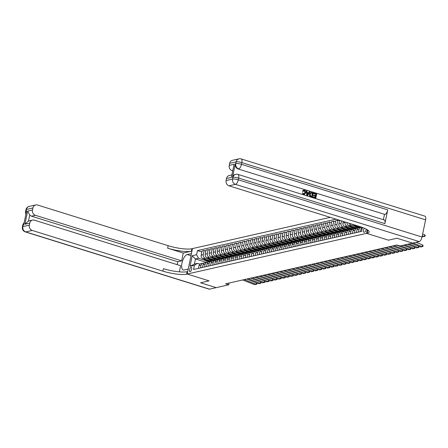 <?xml version="1.0" encoding="UTF-8"?>
<svg xmlns="http://www.w3.org/2000/svg" width="448" height="448" viewBox="0 0 448 448"><rect width="100%" height="100%" fill="white"/><g stroke="black" fill="none" stroke-linecap="round" stroke-linejoin="round"><path stroke-width="0.67" d="M190.142 271.729A2.296 0.946 -72.7 0 0 191.576 269.556A2.296 0.946 -72.7 0 0 191.285 267.338A2.296 0.946 -72.7 0 0 191.055 267.333A2.296 0.946 -72.7 0 0 189.622 269.506A2.296 0.946 -72.7 0 0 189.918 271.729A2.296 0.946 -72.7 0 0 190.142 271.729M330.221 217.358L191.878 248.735A17.959 3.797 11.7 0 1 168.151 245.7L37.514 205.005A4.312 3.819 77.2 0 0 35.706 204.932A4.312 3.819 77.2 0 0 32.911 207.962L26.432 209.434L26.074 211.154L26.561 211.042L23.71 224.795L23.229 224.902L22.87 226.621L29.35 225.154L29.77 223.126L24.909 224.224L27.63 211.098L29.736 215.029L28.498 221.015A4.312 3.819 -102.8 0 1 28.678 220.97L32.57 220.091A4.312 3.819 77.2 0 0 29.77 223.126M425.6 219.845L241.836 162.602A4.312 1.775 -72.7 0 0 241.17 158.928L424.939 216.171A4.312 1.775 107.3 0 1 425.6 219.845L422.038 237.037A4.312 1.775 107.3 0 1 419.244 241.601L412.597 243.107L396.973 238.241L388.45 240.173L396.956 238.241L412.58 243.113L400.025 245.958L396.9 244.983L225.624 283.83L228.749 284.805L229.113 283.035M364.414 228.267A2.229 0.918 -72.7 0 0 363.39 230.541A2.229 0.918 -72.7 0 0 363.77 232.232A2.229 0.918 -72.7 0 0 363.994 232.238L364.706 232.075A2.229 0.918 -72.7 0 0 366.234 229.135M29.35 225.154A4.312 3.819 77.2 0 0 32.25 230.446L25.766 231.913L209.53 289.162L216.177 287.655L200.564 282.783L209.07 280.851L187.197 274.036L192.461 248.601L191.43 253.585L187.219 254.542A8.081 3.326 -72.7 0 0 182.185 262.192A8.081 3.326 -72.7 0 0 183.215 269.993A8.081 3.326 -72.7 0 0 184.016 270.01L188.227 269.052L187.197 274.036L367.153 233.223A17.959 3.797 -168.3 0 0 369.113 231.997A17.959 3.797 -168.3 0 0 359.632 226.52L228.995 185.825A4.312 3.819 -102.8 0 1 226.1 180.533L232.579 179.06L232.938 177.341L232.45 177.453A4.312 3.819 -102.8 0 1 235.245 174.418L235.732 174.311A4.312 3.819 77.2 0 0 232.938 177.341A4.312 0.913 -168.3 0 1 238.633 178.069L238.274 179.788L422.038 237.037M367.315 229.762L366.57 233.358L388.45 240.173L366.57 233.358L367.315 229.762M206.478 262.399L195.451 258.966L194.393 264.051L197.473 263.357L194.404 265.328L193.542 269.489L361.575 231.381L362.387 227.455M194.404 265.328L190.03 266.319L192.22 255.73L196.599 254.738L197.456 250.578L201.824 251.938M336 219.162L197.456 250.578M186.614 274.17A17.959 3.797 11.7 0 1 162.882 271.141L163.397 268.666A17.959 3.797 11.7 0 0 187.124 271.695L186.614 274.17L187.197 274.036L209.07 280.851L200.547 282.789L216.177 287.655L228.749 284.805M197.473 263.357L199.926 264.118M361.542 227.321L352.985 224.655A2.873 2.548 -102.8 0 1 352.106 224.174M359.442 227.713L358.338 227.366M355.001 226.33L351.036 225.092A2.873 2.548 -102.8 0 1 349.233 223.283M357.493 228.239L348.93 225.574A2.873 2.548 -102.8 0 1 346.937 222.566M355.393 228.631L354.29 228.284M350.952 227.248L346.987 226.01A2.873 2.548 -102.8 0 1 345.055 222.482L345.156 222.012M353.444 229.158L344.882 226.492A2.873 2.548 -102.8 0 1 342.95 222.958L343.269 221.424M351.338 229.55L350.235 229.202M346.898 228.166L342.938 226.929A2.873 2.548 -102.8 0 1 341.006 223.401L341.527 220.881M349.39 230.076L340.827 227.41A2.873 2.548 -102.8 0 1 338.901 223.882L339.64 220.293M347.29 230.468L346.186 230.126M342.849 229.085L338.884 227.847A2.873 2.548 -102.8 0 1 336.958 224.319L337.814 220.164L339.556 220.702M345.341 230.994L336.778 228.329A2.873 2.548 -102.8 0 1 334.846 224.801L335.709 220.64L337.814 220.164M343.235 231.386L342.138 231.045M338.8 230.003L334.835 228.766A2.873 2.548 -102.8 0 1 332.903 225.238L333.766 221.082L335.507 221.62M341.286 231.913L332.73 229.247A2.873 2.548 -102.8 0 1 330.798 225.719L331.66 221.558L333.766 221.082M339.186 232.305L338.083 231.963M334.746 230.922L330.781 229.69A2.873 2.548 -102.8 0 1 328.854 226.156L329.717 222.001L331.453 222.538M337.238 232.831L328.675 230.166A2.873 2.548 -102.8 0 1 326.749 226.638L327.606 222.477L329.717 222.001M335.138 233.223L334.034 232.882M330.697 231.84L326.732 230.608A2.873 2.548 -102.8 0 1 324.8 227.074L325.662 222.919L327.404 223.462M333.189 233.75L324.626 231.084A2.873 2.548 -102.8 0 1 322.694 227.556L323.557 223.395L325.662 222.919M331.083 234.142L329.98 233.8M326.648 232.758L322.683 231.526A2.873 2.548 -102.8 0 1 320.751 227.993L321.614 223.838L323.355 224.381M329.134 234.668L320.578 232.002A2.873 2.548 -102.8 0 1 318.646 228.474L319.508 224.314L321.614 223.838M327.034 235.06L325.931 234.718M322.594 233.677L318.629 232.445A2.873 2.548 -102.8 0 1 316.702 228.917L317.559 224.756L319.301 225.299M325.086 235.586L316.523 232.921A2.873 2.548 -102.8 0 1 314.591 229.393L315.454 225.232L317.559 224.756M322.98 235.978L321.882 235.637M318.545 234.595L314.58 233.363A2.873 2.548 -102.8 0 1 312.648 229.835L313.51 225.674L315.252 226.218M321.037 236.505L312.474 233.839A2.873 2.548 -102.8 0 1 310.542 230.311L311.405 226.15L313.51 225.674M318.931 236.897L317.828 236.555M314.49 235.514L310.531 234.282A2.873 2.548 -102.8 0 1 308.599 230.754L309.462 226.593L311.198 227.136M316.982 237.423L308.42 234.758A2.873 2.548 -102.8 0 1 306.494 231.23L307.35 227.069L309.462 226.593M314.882 237.815L313.779 237.474M310.442 236.432L306.477 235.2A2.873 2.548 -102.8 0 1 304.545 231.672L305.407 227.511L307.149 228.054M312.934 238.342L304.371 235.676A2.873 2.548 -102.8 0 1 302.439 232.148L303.302 227.987L305.407 227.511M310.828 238.734L309.725 238.392M306.393 237.35L302.428 236.118A2.873 2.548 -102.8 0 1 300.496 232.59L301.358 228.43L303.1 228.973M308.879 239.26L300.322 236.594A2.873 2.548 -102.8 0 1 298.39 233.066L299.253 228.906L301.358 228.43M306.779 239.652L305.676 239.31M302.338 238.269L298.374 237.037A2.873 2.548 -102.8 0 1 296.447 233.509L297.304 229.348L299.046 229.891M304.83 240.184L296.268 237.513A2.873 2.548 -102.8 0 1 294.336 233.985L295.198 229.824L297.304 229.348M302.73 240.57L301.627 240.229M298.29 239.193L294.325 237.955A2.873 2.548 -102.8 0 1 292.393 234.427L293.255 230.266L294.997 230.81M300.782 241.102L292.219 238.431A2.873 2.548 -102.8 0 1 290.287 234.903L291.15 230.742L293.255 230.266M298.676 241.494L297.573 241.147M294.235 240.111L290.276 238.874A2.873 2.548 -102.8 0 1 288.344 235.346L289.206 231.185L290.948 231.728M296.727 242.021L288.165 239.35A2.873 2.548 -102.8 0 1 286.238 235.822L287.101 231.661L289.206 231.185M294.627 242.413L293.524 242.066M290.186 241.03L286.222 239.792A2.873 2.548 -102.8 0 1 284.29 236.264L285.152 232.103L286.894 232.646M292.678 242.939L284.116 240.268A2.873 2.548 -102.8 0 1 282.184 236.74L283.046 232.585L285.152 232.103M290.573 243.331L289.475 242.984M286.138 241.948L282.173 240.71A2.873 2.548 -102.8 0 1 280.241 237.182L281.103 233.022L282.845 233.565M288.624 243.858L280.067 241.192A2.873 2.548 -102.8 0 1 278.135 237.658L278.998 233.503L281.103 233.022M286.524 244.25L285.421 243.902M282.083 242.866L278.118 241.629A2.873 2.548 -102.8 0 1 276.192 238.101L277.054 233.94L278.79 234.483M284.575 244.776L276.013 242.11A2.873 2.548 -102.8 0 1 274.086 238.577L274.943 234.422L277.054 233.94M282.475 245.168L281.372 244.821M278.034 243.785L274.07 242.547A2.873 2.548 -102.8 0 1 272.138 239.019L273 234.858L274.742 235.402M280.526 245.694L271.964 243.029A2.873 2.548 -102.8 0 1 270.032 239.495L270.894 235.34L273 234.858M278.421 246.086L277.318 245.745M273.986 244.703L270.021 243.466A2.873 2.548 -102.8 0 1 268.089 239.938L268.951 235.777L270.693 236.32M276.472 246.613L267.915 243.947A2.873 2.548 -102.8 0 1 265.983 240.419L266.846 236.258L268.951 235.777M274.372 247.005L273.269 246.663M269.931 245.622L265.966 244.384A2.873 2.548 -102.8 0 1 264.04 240.856L264.897 236.701L266.638 237.238M272.423 247.531L263.861 244.866A2.873 2.548 -102.8 0 1 261.929 241.338L262.791 237.177L264.897 236.701M270.318 247.923L269.22 247.582M265.882 246.54L261.918 245.302A2.873 2.548 -102.8 0 1 259.986 241.774L260.848 237.619L262.59 238.157M268.374 248.45L259.812 245.784A2.873 2.548 -102.8 0 1 257.88 242.256L258.742 238.095L260.848 237.619M266.269 248.842L265.166 248.5M261.828 247.458L257.869 246.226A2.873 2.548 -102.8 0 1 255.937 242.693L256.799 238.538L258.535 239.075M264.32 249.368L255.758 246.702A2.873 2.548 -102.8 0 1 253.831 243.174L254.688 239.014L256.799 238.538M262.22 249.76L261.117 249.418M257.779 248.377L253.814 247.145A2.873 2.548 -102.8 0 1 251.882 243.611L252.745 239.456L254.486 239.999M260.271 250.286L251.709 247.621A2.873 2.548 -102.8 0 1 249.777 244.093L250.639 239.932L252.745 239.456M258.166 250.678L257.062 250.337M253.73 249.295L249.766 248.063A2.873 2.548 -102.8 0 1 247.834 244.535L248.696 240.374L250.438 240.918M256.217 251.205L247.66 248.539A2.873 2.548 -102.8 0 1 245.728 245.011L246.59 240.85L248.696 240.374M254.117 251.597L253.014 251.255M249.676 250.214L245.711 248.982A2.873 2.548 -102.8 0 1 243.785 245.454L244.642 241.293L246.383 241.836M252.168 252.123L243.606 249.458A2.873 2.548 -102.8 0 1 241.674 245.93L242.536 241.769L244.642 241.293M250.068 252.515L248.965 252.174M245.627 251.132L241.662 249.9A2.873 2.548 -102.8 0 1 239.73 246.372L240.593 242.211L242.334 242.754M248.119 253.042L239.557 250.376A2.873 2.548 -102.8 0 1 237.625 246.848L238.487 242.687L240.593 242.211M246.014 253.434L244.91 253.092M241.573 252.05L237.614 250.818A2.873 2.548 -102.8 0 1 235.682 247.29L236.544 243.13L238.286 243.673M244.065 253.96L235.502 251.294A2.873 2.548 -102.8 0 1 233.576 247.766L234.433 243.606L236.544 243.13M241.965 254.352L240.862 254.01M237.524 252.969L233.559 251.737A2.873 2.548 -102.8 0 1 231.627 248.209L232.49 244.048L234.231 244.591M240.016 254.878L231.454 252.213A2.873 2.548 -102.8 0 1 229.522 248.685L230.384 244.524L232.49 244.048M237.91 255.27L236.813 254.929M233.475 253.887L229.51 252.655A2.873 2.548 -102.8 0 1 227.578 249.127L228.441 244.966L230.182 245.51M235.962 255.797L227.405 253.131A2.873 2.548 -102.8 0 1 225.473 249.603L226.335 245.442L228.441 244.966M233.862 256.189L232.758 255.847M229.421 254.806L225.456 253.574A2.873 2.548 -102.8 0 1 223.53 250.046L224.386 245.885L226.128 246.428M231.913 256.721L223.35 254.05A2.873 2.548 -102.8 0 1 221.424 250.522L222.281 246.361L224.386 245.885M229.813 257.107L228.71 256.766M225.372 255.73L221.407 254.492A2.873 2.548 -102.8 0 1 219.475 250.964L220.338 246.803L222.079 247.346M227.864 257.639L219.302 254.968A2.873 2.548 -102.8 0 1 217.37 251.44L218.232 247.279L220.338 246.803M225.758 258.031L224.655 257.684M221.318 256.648L217.358 255.41A2.873 2.548 -102.8 0 1 215.426 251.882L216.289 247.722L218.03 248.265M223.81 258.558L215.253 255.886A2.873 2.548 -102.8 0 1 213.321 252.358L214.183 248.203L216.289 247.722M221.71 258.95L220.606 258.602M217.269 257.566L213.304 256.329A2.873 2.548 -102.8 0 1 211.378 252.801L212.234 248.64L213.976 249.183M219.761 259.476L211.198 256.805A2.873 2.548 -102.8 0 1 209.266 253.277L210.129 249.122L212.234 248.64M217.655 259.868L216.558 259.521M213.22 258.485L209.255 257.247A2.873 2.548 -102.8 0 1 207.323 253.719L208.186 249.558L209.927 250.102M215.706 260.394L207.15 257.729A2.873 2.548 -102.8 0 1 205.218 254.195L206.08 250.04L208.186 249.558M213.606 260.786L212.503 260.439M209.166 259.403L205.206 258.166A2.873 2.548 -102.8 0 1 203.274 254.638L204.137 250.477L205.873 251.02M211.658 261.313L203.095 258.647A2.873 2.548 -102.8 0 1 201.169 255.114L202.026 250.958L204.137 250.477M209.558 261.705L208.454 261.358M205.117 260.322L198.526 258.266L195.451 258.966L192.22 255.73M360.461 231.633L361.015 228.956A2.873 2.548 -102.8 0 1 362.023 227.321M358.512 232.075L359.066 229.398A2.873 2.548 -102.8 0 1 360.931 227.371A2.873 2.548 -102.8 0 1 361.956 227.377M356.406 232.551L356.961 229.874A2.873 2.548 -102.8 0 1 358.826 227.853L360.931 227.371M354.463 232.994L355.018 230.317A2.873 2.548 -102.8 0 1 356.882 228.29A2.873 2.548 -102.8 0 1 357.907 228.295M352.358 233.47L352.912 230.793A2.873 2.548 -102.8 0 1 354.777 228.771L356.882 228.29M350.414 233.912L350.969 231.235A2.873 2.548 -102.8 0 1 352.834 229.208A2.873 2.548 -102.8 0 1 353.853 229.214M348.303 234.388L348.858 231.711A2.873 2.548 -102.8 0 1 350.722 229.69L352.834 229.208M346.36 234.83L346.914 232.154A2.873 2.548 -102.8 0 1 348.779 230.126A2.873 2.548 -102.8 0 1 349.804 230.132M344.254 235.306L344.809 232.63A2.873 2.548 -102.8 0 1 346.674 230.608L348.779 230.126M342.311 235.749L342.866 233.072A2.873 2.548 -102.8 0 1 344.73 231.05A2.873 2.548 -102.8 0 1 345.75 231.05M340.206 236.225L340.76 233.548A2.873 2.548 -102.8 0 1 342.625 231.526L344.73 231.05M338.257 236.667L338.811 233.99A2.873 2.548 -102.8 0 1 340.676 231.969A2.873 2.548 -102.8 0 1 341.701 231.969M336.151 237.143L336.706 234.466A2.873 2.548 -102.8 0 1 338.57 232.445L340.676 231.969M334.208 237.586L334.762 234.909A2.873 2.548 -102.8 0 1 336.627 232.887A2.873 2.548 -102.8 0 1 337.652 232.887M332.102 238.062L332.657 235.385A2.873 2.548 -102.8 0 1 334.522 233.363L336.627 232.887M330.159 238.504L330.714 235.827A2.873 2.548 -102.8 0 1 332.578 233.806A2.873 2.548 -102.8 0 1 333.598 233.806M328.048 238.98L328.602 236.303A2.873 2.548 -102.8 0 1 330.467 234.282L332.578 233.806M326.105 239.422L326.659 236.746A2.873 2.548 -102.8 0 1 328.524 234.724A2.873 2.548 -102.8 0 1 329.549 234.724M323.999 239.898L324.554 237.222A2.873 2.548 -102.8 0 1 326.418 235.2L328.524 234.724M322.056 240.341L322.61 237.664A2.873 2.548 -102.8 0 1 324.475 235.642A2.873 2.548 -102.8 0 1 325.494 235.642M319.95 240.817L320.505 238.14A2.873 2.548 -102.8 0 1 322.37 236.118L324.475 235.642M318.002 241.259L318.556 238.582A2.873 2.548 -102.8 0 1 320.421 236.561A2.873 2.548 -102.8 0 1 321.446 236.561M315.896 241.735L316.45 239.058A2.873 2.548 -102.8 0 1 318.315 237.037L320.421 236.561M313.953 242.178L314.507 239.501A2.873 2.548 -102.8 0 1 316.372 237.479A2.873 2.548 -102.8 0 1 317.397 237.479M311.847 242.654L312.402 239.982A2.873 2.548 -102.8 0 1 314.266 237.955L316.372 237.479M309.904 243.096L310.458 240.419A2.873 2.548 -102.8 0 1 312.323 238.398A2.873 2.548 -102.8 0 1 313.342 238.403M307.798 243.578L308.347 240.901A2.873 2.548 -102.8 0 1 310.212 238.874L312.323 238.398M305.85 244.014L306.404 241.338A2.873 2.548 -102.8 0 1 308.269 239.316A2.873 2.548 -102.8 0 1 309.294 239.322M303.744 244.496L304.298 241.819A2.873 2.548 -102.8 0 1 306.163 239.792L308.269 239.316M301.801 244.933L302.355 242.256A2.873 2.548 -102.8 0 1 304.22 240.234A2.873 2.548 -102.8 0 1 305.245 240.24M299.695 245.414L300.25 242.738A2.873 2.548 -102.8 0 1 302.114 240.71L304.22 240.234M297.752 245.851L298.301 243.174A2.873 2.548 -102.8 0 1 300.166 241.153A2.873 2.548 -102.8 0 1 301.19 241.158M295.641 246.333L296.195 243.656A2.873 2.548 -102.8 0 1 298.06 241.629L300.166 241.153M293.698 246.77L294.252 244.093A2.873 2.548 -102.8 0 1 296.117 242.071A2.873 2.548 -102.8 0 1 297.142 242.077M291.592 247.251L292.146 244.574A2.873 2.548 -102.8 0 1 294.011 242.553L296.117 242.071M289.649 247.694L290.203 245.017A2.873 2.548 -102.8 0 1 292.068 242.99A2.873 2.548 -102.8 0 1 293.087 242.995M287.543 248.17L288.098 245.493A2.873 2.548 -102.8 0 1 289.962 243.471L292.068 242.99M285.594 248.612L286.149 245.935A2.873 2.548 -102.8 0 1 288.014 243.908A2.873 2.548 -102.8 0 1 289.038 243.914M283.489 249.088L284.043 246.411A2.873 2.548 -102.8 0 1 285.908 244.39L288.014 243.908M281.546 249.53L282.1 246.854A2.873 2.548 -102.8 0 1 283.965 244.826A2.873 2.548 -102.8 0 1 284.99 244.832M279.44 250.006L279.994 247.33A2.873 2.548 -102.8 0 1 281.859 245.308L283.965 244.826M277.497 250.449L278.051 247.772A2.873 2.548 -102.8 0 1 279.916 245.745A2.873 2.548 -102.8 0 1 280.935 245.75M275.386 250.925L275.94 248.248A2.873 2.548 -102.8 0 1 277.805 246.226L279.916 245.745M273.442 251.367L273.997 248.69A2.873 2.548 -102.8 0 1 275.862 246.663A2.873 2.548 -102.8 0 1 276.886 246.669M271.337 251.843L271.891 249.166A2.873 2.548 -102.8 0 1 273.756 247.145L275.862 246.663M269.394 252.286L269.948 249.609A2.873 2.548 -102.8 0 1 271.813 247.587A2.873 2.548 -102.8 0 1 272.832 247.587M267.288 252.762L267.842 250.085A2.873 2.548 -102.8 0 1 269.707 248.063L271.813 247.587M265.339 253.204L265.894 250.527A2.873 2.548 -102.8 0 1 267.758 248.506A2.873 2.548 -102.8 0 1 268.783 248.506M263.234 253.68L263.788 251.003A2.873 2.548 -102.8 0 1 265.653 248.982L267.758 248.506M261.29 254.122L261.845 251.446A2.873 2.548 -102.8 0 1 263.71 249.424A2.873 2.548 -102.8 0 1 264.734 249.424M259.185 254.598L259.739 251.922A2.873 2.548 -102.8 0 1 261.604 249.9L263.71 249.424M257.242 255.041L257.796 252.364A2.873 2.548 -102.8 0 1 259.661 250.342A2.873 2.548 -102.8 0 1 260.68 250.342M255.13 255.517L255.685 252.84A2.873 2.548 -102.8 0 1 257.55 250.818L259.661 250.342M253.187 255.959L253.742 253.282A2.873 2.548 -102.8 0 1 255.606 251.261A2.873 2.548 -102.8 0 1 256.631 251.261M251.082 256.435L251.636 253.758A2.873 2.548 -102.8 0 1 253.501 251.737L255.606 251.261M249.138 256.878L249.693 254.201A2.873 2.548 -102.8 0 1 251.558 252.179A2.873 2.548 -102.8 0 1 252.577 252.179M247.033 257.354L247.587 254.677A2.873 2.548 -102.8 0 1 249.452 252.655L251.558 252.179M245.084 257.796L245.638 255.119A2.873 2.548 -102.8 0 1 247.503 253.098A2.873 2.548 -102.8 0 1 248.528 253.098M242.978 258.272L243.533 255.595A2.873 2.548 -102.8 0 1 245.398 253.574L247.503 253.098M241.035 258.714L241.59 256.038A2.873 2.548 -102.8 0 1 243.454 254.016A2.873 2.548 -102.8 0 1 244.479 254.016M238.93 259.196L239.484 256.519A2.873 2.548 -102.8 0 1 241.349 254.492L243.454 254.016M236.986 259.633L237.541 256.956A2.873 2.548 -102.8 0 1 239.406 254.934A2.873 2.548 -102.8 0 1 240.425 254.94M234.881 260.114L235.435 257.438A2.873 2.548 -102.8 0 1 237.3 255.41L239.406 254.934M232.932 260.551L233.486 257.874A2.873 2.548 -102.8 0 1 235.351 255.853A2.873 2.548 -102.8 0 1 236.376 255.858M230.826 261.033L231.381 258.356A2.873 2.548 -102.8 0 1 233.246 256.329L235.351 255.853M228.883 261.47L229.438 258.793A2.873 2.548 -102.8 0 1 231.302 256.771A2.873 2.548 -102.8 0 1 232.327 256.777M226.778 261.951L227.332 259.274A2.873 2.548 -102.8 0 1 229.197 257.247L231.302 256.771M224.834 262.388L225.389 259.711A2.873 2.548 -102.8 0 1 227.254 257.69A2.873 2.548 -102.8 0 1 228.273 257.695M222.723 262.87L223.278 260.193A2.873 2.548 -102.8 0 1 225.142 258.166L227.254 257.69M220.78 263.306L221.334 260.63A2.873 2.548 -102.8 0 1 223.199 258.608A2.873 2.548 -102.8 0 1 224.224 258.614M218.674 263.788L219.229 261.111A2.873 2.548 -102.8 0 1 221.094 259.09L223.199 258.608M216.731 264.23L217.286 261.554A2.873 2.548 -102.8 0 1 219.15 259.526A2.873 2.548 -102.8 0 1 220.17 259.532M214.626 264.706L215.18 262.03A2.873 2.548 -102.8 0 1 217.045 260.008L219.15 259.526M212.677 265.149L213.231 262.472A2.873 2.548 -102.8 0 1 215.096 260.445A2.873 2.548 -102.8 0 1 216.121 260.45M210.571 265.625L211.126 262.948A2.873 2.548 -102.8 0 1 212.99 260.926L215.096 260.445M208.628 266.067L209.182 263.39A2.873 2.548 -102.8 0 1 211.047 261.363A2.873 2.548 -102.8 0 1 212.072 261.369M206.522 266.543L207.077 263.866A2.873 2.548 -102.8 0 1 208.942 261.845L211.047 261.363M204.579 266.986L205.134 264.309A2.873 2.548 -102.8 0 1 206.998 262.282A2.873 2.548 -102.8 0 1 208.018 262.287M202.468 267.462L203.022 264.785A2.873 2.548 -102.8 0 1 204.887 262.763L206.998 262.282M200.525 267.904L201.079 265.227A2.873 2.548 -102.8 0 1 202.944 263.2A2.873 2.548 -102.8 0 1 203.969 263.206M196.599 254.738L198.526 258.266M198.419 268.38L198.974 265.703A2.873 2.548 -102.8 0 1 200.838 263.682L202.944 263.2M190.03 266.319L194.393 264.051M413.084 242.995L422.223 246.63L422.688 244.95L416.074 242.318M411.466 243.365L420.599 246.999L422.918 246.495L420.599 246.999M422.688 244.95L423.102 245.823L422.918 246.495M422.257 235.978L424.446 236.477L422.111 236.684M424.446 236.477L424.687 234.724L425.197 235.497L425.096 236.197L424.446 236.477M422.615 234.254L424.687 234.724M409.035 243.914L418.169 247.548L418.55 246.182M407.417 244.283L416.55 247.918L418.863 247.414L416.55 247.918M418.841 246.299L418.863 247.414M404.986 244.832L414.12 248.466L414.501 247.1M403.362 245.202L412.502 248.836L414.814 248.332L412.502 248.836M414.792 247.218L414.814 248.332M400.932 245.75L410.071 249.385L410.452 248.018M396.62 245.05L408.447 249.754L410.766 249.256L408.447 249.754M410.738 248.136L410.766 249.256M394.19 245.599L406.017 250.303L406.398 248.937M392.566 245.969L404.398 250.673L406.711 250.174L404.398 250.673M406.689 249.054L406.711 250.174M353.623 224.851L354.155 225.501A5.494 4.872 77.2 0 0 358.904 227.276L359.52 227.136A5.494 4.872 77.2 0 0 359.716 227.091M356.3 225.686A5.494 4.872 77.2 0 0 360.349 226.946L359.912 227.052A5.494 4.872 -102.8 0 1 355.23 225.355M354.609 225.159L354.771 225.361A5.494 4.872 77.2 0 0 359.52 227.136M304.147 193.995L304.954 192.758L304.142 190.725L303.761 190.674M303.134 191.369L302.635 191.066L303.677 190.126L304.45 190.17C305.581 190.641 306.012 191.537 305.743 192.858L304.466 194.449L303.582 194.404L302.389 192.758L304.282 193.978L305.217 192.696L304.399 190.663L302.876 191.43L302.372 191.128L303.548 190.159M304.332 194.477L303.324 194.466L302.389 192.758M308.521 192.847L309.137 191.828L309.96 191.946L307.614 195.608L307.02 195.418L306.387 190.831L306.947 191.005L307.11 192.41L308.711 192.909L309.4 191.772M307.614 195.608L306.762 195.479L306.387 190.831M313.561 193.715L313.919 193.178L316.658 194.034L315.806 198.156L312.9 197.394L313.258 196.857L315.375 197.518L315.638 196.246L313.404 195.692L313.762 195.154L315.734 195.77L316.03 194.342L313.561 193.715L313.919 193.178M315.14 197.445L315.375 196.308M315.504 195.698L315.773 194.404M384.894 223.63L238.633 178.069A4.312 1.775 -72.7 0 0 237.966 174.395L384.233 219.957A4.312 1.775 107.3 0 1 384.894 223.63L387.738 209.882A4.312 1.775 107.3 0 1 384.944 214.446L238.196 168.997A4.312 3.819 -102.8 0 1 235.295 163.705L232.45 177.453M384.457 214.558L383.393 219.699M312.34 197.081L309.926 195.95L309.686 194.079L310.895 192.444L313.197 192.954L312.34 197.081L309.669 196.006L309.428 194.141L310.766 192.483M231.381 177.402L234.097 164.27L231.381 177.402L226.52 178.506L226.1 180.533M226.52 178.506A4.312 3.819 -102.8 0 1 229.314 175.47L231.689 174.933M232.546 170.794L232.137 170.666A4.312 3.819 -102.8 0 1 229.236 165.374L234.097 164.27M235.295 163.705L235.782 163.593L236.141 161.874L229.656 163.346L229.236 165.374M229.656 163.346A4.312 3.819 -102.8 0 1 232.456 160.311L238.935 158.838A4.312 3.819 77.2 0 0 236.141 161.874A4.312 0.913 -168.3 0 1 241.836 162.602L241.478 164.321L387.738 209.882M367.153 233.223L367.668 230.748A17.959 3.797 -168.3 0 0 368.368 230.552M316.03 194.342L313.818 193.654M315.638 196.246L313.404 195.692M313.667 195.63L313.762 195.154M315.806 198.156L312.9 197.394M313.158 197.333L313.258 196.857M312.57 193.267L310.85 193.038L310.218 194.253L310.548 195.922L311.914 196.437L312.57 193.267L310.593 193.099M311.679 196.364L312.312 193.323M307.832 194.354L308.454 193.334L307.171 192.937L307.418 195.037L308.19 193.39L307.188 193.077M307.16 195.098L307.569 194.415M183.266 253.047L191.369 251.21A17.959 3.797 11.7 0 1 167.642 248.175L183.266 253.047L181.647 260.848L177.761 261.733L177.156 264.645M179.374 271.846L180.639 265.731L34.378 220.17A4.312 3.819 77.2 0 0 32.57 220.091M27.63 211.098L32.491 209.994L32.911 207.962M32.491 209.994A4.312 3.819 77.2 0 0 35.386 215.286L31.5 216.166A4.312 3.819 -102.8 0 1 29.736 215.029M181.647 260.848L35.386 215.286M209.53 289.162A4.312 1.775 107.3 0 1 209.104 289.15L25.34 231.907A4.312 1.775 -72.7 0 0 25.766 231.913A4.312 3.819 -102.8 0 1 22.87 226.621A4.312 0.913 11.7 0 0 22.4 226.918A4.312 4.312 0 0 0 25.34 231.907M162.882 271.141L32.25 230.446M177.761 261.733L31.5 216.166M28.498 221.015L24.909 224.224M390.135 246.518L401.968 251.222L402.349 249.855M388.517 246.887L400.344 251.591L402.662 251.093L400.344 251.591M402.634 249.973L402.662 251.093M386.086 247.436L397.914 252.14L398.294 250.774M384.468 247.806L396.295 252.51L398.608 252.011L396.295 252.51M398.586 250.891L398.608 252.011M382.038 248.354L393.865 253.058L394.246 251.692M380.414 248.724L392.246 253.428L394.559 252.93L392.246 253.428M394.537 251.81L394.559 252.93M377.983 249.273L389.816 253.977L390.197 252.61M376.365 249.642L388.192 254.346L390.51 253.848L388.192 254.346M390.482 252.728L390.51 253.848M373.934 250.191L385.762 254.895L386.142 253.529M372.31 250.561L384.143 255.265L386.456 254.766L384.143 255.265M386.434 253.646L386.456 254.766M349.574 225.77L350.106 226.419A5.494 4.872 77.2 0 0 354.855 228.194L355.471 228.06A5.494 4.872 77.2 0 0 355.667 228.01M352.251 226.604A5.494 4.872 77.2 0 0 356.3 227.864L355.863 227.97A5.494 4.872 -102.8 0 1 351.182 226.274M350.554 226.078L350.722 226.279A5.494 4.872 77.2 0 0 355.471 228.06M345.526 226.688L346.058 227.338A5.494 4.872 77.2 0 0 350.806 229.113L351.422 228.978A5.494 4.872 77.2 0 0 351.613 228.928M348.197 227.522A5.494 4.872 77.2 0 0 352.246 228.782M346.506 226.996L346.674 227.198A5.494 4.872 77.2 0 0 351.422 228.978M352.257 228.788L351.809 228.889A5.494 4.872 -102.8 0 1 347.127 227.192M341.471 227.606L342.003 228.256A5.494 4.872 77.2 0 0 346.752 230.037L347.368 229.897A5.494 4.872 77.2 0 0 347.564 229.846M344.148 228.441A5.494 4.872 77.2 0 0 348.197 229.701L347.76 229.807A5.494 4.872 -102.8 0 1 343.078 228.11M342.457 227.914L342.619 228.116A5.494 4.872 77.2 0 0 347.368 229.897M337.422 228.525L337.954 229.174A5.494 4.872 77.2 0 0 342.703 230.955L343.319 230.815A5.494 4.872 77.2 0 0 343.51 230.765M340.099 229.359A5.494 4.872 77.2 0 0 344.142 230.625L343.706 230.726A5.494 4.872 -102.8 0 1 339.024 229.029M338.402 228.833L338.57 229.034A5.494 4.872 77.2 0 0 343.319 230.815M333.368 229.449L333.906 230.093A5.494 4.872 77.2 0 0 338.654 231.874L339.27 231.734A5.494 4.872 77.2 0 0 339.461 231.683M336.045 230.278A5.494 4.872 77.2 0 0 340.094 231.543L339.657 231.644A5.494 4.872 -102.8 0 1 334.975 229.947M334.354 229.751L334.516 229.953A5.494 4.872 77.2 0 0 339.27 231.734M369.88 251.115L381.713 255.814L382.094 254.447M368.262 251.479L380.094 256.183L382.407 255.685L380.094 256.183M382.385 254.565L382.407 255.685M329.319 230.367L329.851 231.011A5.494 4.872 77.2 0 0 334.6 232.792L335.216 232.652A5.494 4.872 77.2 0 0 335.412 232.602M331.996 231.196A5.494 4.872 77.2 0 0 336.045 232.462L335.608 232.562A5.494 4.872 -102.8 0 1 330.926 230.866M330.299 230.67L330.467 230.871A5.494 4.872 77.2 0 0 335.216 232.652M365.831 252.034L377.664 256.738L378.039 255.371M364.213 252.398L376.04 257.102L378.358 256.603L376.04 257.102M378.33 255.483L378.358 256.603M325.27 231.286L325.802 231.93A5.494 4.872 77.2 0 0 330.551 233.71L331.167 233.57A5.494 4.872 77.2 0 0 331.358 233.52M327.942 232.114A5.494 4.872 77.2 0 0 331.99 233.38L331.554 233.481A5.494 4.872 -102.8 0 1 326.872 231.784M326.25 231.588L326.418 231.79A5.494 4.872 77.2 0 0 331.167 233.57M361.782 252.952L373.61 257.656L373.99 256.29M360.158 253.316L371.991 258.02L374.304 257.522L371.991 258.02M374.282 256.402L374.304 257.522M321.216 232.204L321.748 232.848A5.494 4.872 77.2 0 0 326.497 234.629L327.113 234.489A5.494 4.872 77.2 0 0 327.309 234.438M323.893 233.038A5.494 4.872 77.2 0 0 327.942 234.298L327.505 234.399A5.494 4.872 -102.8 0 1 322.823 232.702M322.202 232.506L322.364 232.708A5.494 4.872 77.2 0 0 327.113 234.489M357.728 253.87L369.561 258.574L369.942 257.208M356.11 254.234L367.937 258.938L370.255 258.44L367.937 258.938M370.227 257.32L370.255 258.44M317.167 233.122L317.699 233.766A5.494 4.872 77.2 0 0 322.448 235.547L323.064 235.407A5.494 4.872 77.2 0 0 323.26 235.357M319.844 233.957A5.494 4.872 77.2 0 0 323.893 235.217L323.45 235.318A5.494 4.872 -102.8 0 1 318.769 233.621M318.147 233.425L318.315 233.626A5.494 4.872 77.2 0 0 323.064 235.407M353.679 254.789L365.506 259.493L365.887 258.126M352.061 255.153L363.888 259.857L366.201 259.358L363.888 259.857M366.178 258.238L366.201 259.358M313.113 234.041L313.65 234.685A5.494 4.872 77.2 0 0 318.399 236.466L319.015 236.326A5.494 4.872 77.2 0 0 319.206 236.275M315.79 234.875A5.494 4.872 77.2 0 0 319.838 236.135L319.402 236.236A5.494 4.872 -102.8 0 1 314.72 234.539M314.098 234.343L314.266 234.545A5.494 4.872 77.2 0 0 319.015 236.326M349.63 255.707L361.458 260.411L361.838 259.045M348.006 256.071L359.839 260.775L362.152 260.277L359.839 260.775M362.13 259.157L362.152 260.277M309.064 234.959L309.596 235.603A5.494 4.872 77.2 0 0 314.345 237.384L314.961 237.244A5.494 4.872 77.2 0 0 315.157 237.194M311.741 235.794A5.494 4.872 77.2 0 0 315.79 237.054L315.353 237.154A5.494 4.872 -102.8 0 1 310.671 235.458M310.05 235.267L310.212 235.463A5.494 4.872 77.2 0 0 314.961 237.244M345.576 256.626L357.409 261.33L357.79 259.963M343.958 256.99L355.785 261.694L358.103 261.195L355.785 261.694M358.075 260.075L358.103 261.195M341.527 257.544L353.354 262.248L353.735 260.882M339.903 257.914L351.736 262.612L354.049 262.114L351.736 262.612M354.026 260.994L354.049 262.114M337.473 258.462L349.306 263.166L349.686 261.8M335.854 258.832L347.682 263.536L350 263.032L347.682 263.536M349.972 261.912L350 263.032M333.424 259.381L345.251 264.085L345.632 262.718M331.806 259.75L343.633 264.454L345.946 263.95L343.633 264.454M345.923 262.836L345.946 263.95M329.375 260.299L341.202 265.003L341.583 263.637M327.751 260.669L339.584 265.373L341.897 264.874L339.584 265.373M341.874 263.754L341.897 264.874M325.321 261.218L337.154 265.922L337.534 264.555M323.702 261.587L335.53 266.291L337.848 265.793L335.53 266.291M337.82 264.673L337.848 265.793M321.272 262.136L333.099 266.84L333.48 265.474M319.648 262.506L331.481 267.21L333.794 266.711L331.481 267.21M333.771 265.591L333.794 266.711M317.218 263.054L329.05 267.758L329.431 266.392M315.599 263.424L327.432 268.128L329.745 267.63L327.432 268.128M329.722 266.51L329.745 267.63M313.169 263.973L324.996 268.677L325.377 267.31M311.55 264.342L323.378 269.046L325.69 268.548L323.378 269.046M325.668 267.428L325.69 268.548M309.12 264.891L320.947 269.595L321.328 268.229M307.496 265.261L319.329 269.965L321.642 269.466L319.329 269.965M321.619 268.346L321.642 269.466M305.066 265.81L316.898 270.514L317.279 269.147M303.447 266.179L315.274 270.883L317.593 270.385L315.274 270.883M317.565 269.265L317.593 270.385M301.017 266.728L312.844 271.432L313.225 270.066M299.398 267.098L311.226 271.802L313.538 271.303L311.226 271.802M313.516 270.183L313.538 271.303M296.962 267.652L308.795 272.35L309.176 270.984M295.344 268.016L307.177 272.72L309.49 272.222L307.177 272.72M309.467 271.102L309.49 272.222M292.914 268.57L304.746 273.274L305.127 271.908M291.295 268.934L303.122 273.638L305.441 273.14L303.122 273.638M305.413 272.02L305.441 273.14M288.865 269.489L300.692 274.193L301.073 272.826M287.241 269.853L299.074 274.557L301.386 274.058L299.074 274.557M301.364 272.938L301.386 274.058M284.81 270.407L296.643 275.111L297.024 273.745M283.192 270.771L295.019 275.475L297.338 274.977L295.019 275.475M297.31 273.857L297.338 274.977M280.762 271.326L292.589 276.03L292.97 274.663M279.143 271.69L290.97 276.394L293.283 275.895L290.97 276.394M293.261 274.775L293.283 275.895M276.713 272.244L288.54 276.948L288.921 275.582M275.089 272.608L286.922 277.312L289.234 276.814L286.922 277.312M289.212 275.694L289.234 276.814M305.015 235.878L305.547 236.522A5.494 4.872 77.2 0 0 310.296 238.302L310.912 238.162A5.494 4.872 77.2 0 0 311.102 238.112M307.692 236.712A5.494 4.872 77.2 0 0 311.735 237.972M305.995 236.186L306.163 236.387A5.494 4.872 77.2 0 0 310.912 238.162M311.746 237.972L311.298 238.073A5.494 4.872 -102.8 0 1 306.617 236.376M300.961 236.796L301.493 237.446A5.494 4.872 77.2 0 0 306.242 239.221L306.858 239.081A5.494 4.872 77.2 0 0 307.054 239.036M303.638 237.63A5.494 4.872 77.2 0 0 307.686 238.89L307.25 238.991A5.494 4.872 -102.8 0 1 302.568 237.294M301.946 237.104L302.109 237.306A5.494 4.872 77.2 0 0 306.858 239.081M296.912 237.714L297.444 238.364A5.494 4.872 77.2 0 0 302.193 240.139L302.809 239.999A5.494 4.872 77.2 0 0 303.005 239.954M299.589 238.549A5.494 4.872 77.2 0 0 303.638 239.809L303.195 239.91A5.494 4.872 -102.8 0 1 298.519 238.213M297.892 238.022L298.06 238.224A5.494 4.872 77.2 0 0 302.809 239.999M292.863 238.633L293.395 239.282A5.494 4.872 77.2 0 0 298.144 241.058L298.76 240.918A5.494 4.872 77.2 0 0 298.95 240.873M295.534 239.467A5.494 4.872 77.2 0 0 299.583 240.727M293.843 238.941L294.011 239.142A5.494 4.872 77.2 0 0 298.76 240.918M299.594 240.733L299.146 240.834A5.494 4.872 -102.8 0 1 294.465 239.131M288.809 239.551L289.341 240.201A5.494 4.872 77.2 0 0 294.09 241.976L294.706 241.836A5.494 4.872 77.2 0 0 294.902 241.791M291.486 240.386A5.494 4.872 77.2 0 0 295.534 241.646L295.098 241.752A5.494 4.872 -102.8 0 1 290.416 240.05M289.794 239.859L289.957 240.061A5.494 4.872 77.2 0 0 294.706 241.836M284.76 240.47L285.292 241.119A5.494 4.872 77.2 0 0 290.041 242.894L290.657 242.754A5.494 4.872 77.2 0 0 290.847 242.71M287.437 241.304A5.494 4.872 77.2 0 0 291.48 242.564L291.043 242.67A5.494 4.872 -102.8 0 1 286.362 240.968M285.74 240.778L285.908 240.979A5.494 4.872 77.2 0 0 290.657 242.754M280.706 241.388L281.238 242.038A5.494 4.872 77.2 0 0 285.992 243.813L286.602 243.673A5.494 4.872 77.2 0 0 286.798 243.628M283.382 242.222A5.494 4.872 77.2 0 0 287.431 243.482M281.691 241.696L281.854 241.898A5.494 4.872 77.2 0 0 286.602 243.673M287.437 243.488L286.994 243.589A5.494 4.872 -102.8 0 1 282.313 241.892M276.657 242.306L277.189 242.956A5.494 4.872 77.2 0 0 281.938 244.731L282.554 244.597A5.494 4.872 77.2 0 0 282.75 244.546M279.334 243.141A5.494 4.872 77.2 0 0 283.382 244.401L282.946 244.507A5.494 4.872 -102.8 0 1 278.264 242.81M277.637 242.614L277.805 242.816A5.494 4.872 77.2 0 0 282.554 244.597M272.608 243.225L273.14 243.874A5.494 4.872 77.2 0 0 277.889 245.655L278.505 245.515A5.494 4.872 77.2 0 0 278.695 245.465M275.279 244.059A5.494 4.872 77.2 0 0 279.328 245.319M273.588 243.533L273.756 243.734A5.494 4.872 77.2 0 0 278.505 245.515M279.339 245.325L278.891 245.426A5.494 4.872 -102.8 0 1 274.21 243.729M268.554 244.143L269.086 244.793A5.494 4.872 77.2 0 0 273.834 246.574L274.45 246.434A5.494 4.872 77.2 0 0 274.646 246.383M271.23 244.978A5.494 4.872 77.2 0 0 275.279 246.238M269.539 244.451L269.702 244.653A5.494 4.872 77.2 0 0 274.45 246.434M275.285 246.243L274.842 246.344A5.494 4.872 -102.8 0 1 270.161 244.647M264.505 245.062L265.037 245.711A5.494 4.872 77.2 0 0 269.786 247.492L270.402 247.352A5.494 4.872 77.2 0 0 270.592 247.302M267.182 245.896A5.494 4.872 77.2 0 0 271.23 247.162L270.788 247.262A5.494 4.872 -102.8 0 1 266.106 245.566M265.485 245.37L265.653 245.571A5.494 4.872 77.2 0 0 270.402 247.352M260.45 245.986L260.988 246.63A5.494 4.872 77.2 0 0 265.737 248.41L266.353 248.27A5.494 4.872 77.2 0 0 266.543 248.22M263.127 246.814A5.494 4.872 77.2 0 0 267.176 248.08L266.739 248.181A5.494 4.872 -102.8 0 1 262.058 246.484M261.436 246.288L261.604 246.49A5.494 4.872 77.2 0 0 266.353 248.27M256.402 246.904L256.934 247.548A5.494 4.872 77.2 0 0 261.682 249.329L262.298 249.189A5.494 4.872 77.2 0 0 262.494 249.138M259.078 247.733A5.494 4.872 77.2 0 0 263.127 248.998M257.387 247.206L257.55 247.408A5.494 4.872 77.2 0 0 262.298 249.189M263.133 248.998L262.69 249.099A5.494 4.872 -102.8 0 1 258.009 247.402M252.353 247.822L252.885 248.466A5.494 4.872 77.2 0 0 257.634 250.247L258.25 250.107A5.494 4.872 77.2 0 0 258.44 250.057M255.024 248.651A5.494 4.872 77.2 0 0 259.073 249.917L258.636 250.018A5.494 4.872 -102.8 0 1 253.954 248.321M253.333 248.125L253.501 248.326A5.494 4.872 77.2 0 0 258.25 250.107M248.298 248.741L248.83 249.385A5.494 4.872 77.2 0 0 253.579 251.166L254.195 251.026A5.494 4.872 77.2 0 0 254.391 250.975M250.975 249.575A5.494 4.872 77.2 0 0 255.024 250.835L254.587 250.936A5.494 4.872 -102.8 0 1 249.906 249.239M249.284 249.043L249.446 249.245A5.494 4.872 77.2 0 0 254.195 251.026M244.25 249.659L244.782 250.303A5.494 4.872 77.2 0 0 249.53 252.084L250.146 251.944A5.494 4.872 77.2 0 0 250.342 251.894M246.926 250.494A5.494 4.872 77.2 0 0 250.975 251.754M245.23 249.962L245.398 250.163A5.494 4.872 77.2 0 0 250.146 251.944M250.981 251.754L250.533 251.854A5.494 4.872 -102.8 0 1 245.857 250.158M240.195 250.578L240.733 251.222A5.494 4.872 77.2 0 0 245.482 253.002L246.098 252.862A5.494 4.872 77.2 0 0 246.288 252.812M242.872 251.412A5.494 4.872 77.2 0 0 246.921 252.672L246.484 252.773A5.494 4.872 -102.8 0 1 241.802 251.076M241.181 250.88L241.349 251.082A5.494 4.872 77.2 0 0 246.098 252.862M236.146 251.496L236.678 252.14A5.494 4.872 77.2 0 0 241.427 253.921L242.043 253.781A5.494 4.872 77.2 0 0 242.239 253.73M238.823 252.33A5.494 4.872 77.2 0 0 242.872 253.59L242.435 253.691A5.494 4.872 -102.8 0 1 237.754 251.994M237.132 251.804L237.294 252A5.494 4.872 77.2 0 0 242.043 253.781M272.658 273.162L284.491 277.866L284.872 276.5M271.04 273.526L282.867 278.23L285.186 277.732L282.867 278.23M285.158 276.612L285.186 277.732M232.098 252.414L232.63 253.058A5.494 4.872 77.2 0 0 237.378 254.839L237.994 254.699A5.494 4.872 77.2 0 0 238.185 254.649M234.774 253.249A5.494 4.872 77.2 0 0 238.818 254.509M233.078 252.722L233.246 252.924A5.494 4.872 77.2 0 0 237.994 254.699M238.829 254.509L238.381 254.61A5.494 4.872 -102.8 0 1 233.699 252.913M268.61 274.081L280.437 278.785L280.818 277.418M266.986 274.45L278.818 279.149L281.131 278.65L278.818 279.149M281.109 277.53L281.131 278.65M228.043 253.333L228.575 253.982A5.494 4.872 77.2 0 0 233.324 255.758L233.94 255.618A5.494 4.872 77.2 0 0 234.136 255.573M230.72 254.167A5.494 4.872 77.2 0 0 234.769 255.427L234.332 255.528A5.494 4.872 -102.8 0 1 229.65 253.831M229.029 253.641L229.191 253.842A5.494 4.872 77.2 0 0 233.94 255.618M264.555 274.999L276.388 279.703L276.769 278.337M262.937 275.369L274.77 280.073L277.082 279.569L274.77 280.073M277.054 278.449L277.082 279.569M223.994 254.251L224.526 254.901A5.494 4.872 77.2 0 0 229.275 256.676L229.891 256.536A5.494 4.872 77.2 0 0 230.087 256.491M226.671 255.086A5.494 4.872 77.2 0 0 230.72 256.346L230.283 256.446A5.494 4.872 -102.8 0 1 225.602 254.75M224.974 254.559L225.142 254.761A5.494 4.872 77.2 0 0 229.891 256.536M260.506 275.918L272.334 280.622L272.714 279.255M258.888 276.287L270.715 280.991L273.028 280.487L270.715 280.991M273.006 279.373L273.028 280.487M219.946 255.17L220.478 255.819A5.494 4.872 77.2 0 0 225.226 257.594L225.842 257.454A5.494 4.872 77.2 0 0 226.033 257.41M222.617 256.004A5.494 4.872 77.2 0 0 226.666 257.264M220.926 255.478L221.094 255.679A5.494 4.872 77.2 0 0 225.842 257.454M226.677 257.27L226.229 257.37A5.494 4.872 -102.8 0 1 221.547 255.668M256.458 276.836L268.285 281.54L268.666 280.174M254.834 277.206L266.666 281.91L268.979 281.411L266.666 281.91M268.957 280.291L268.979 281.411M215.891 256.088L216.423 256.738A5.494 4.872 77.2 0 0 221.172 258.513L221.788 258.373A5.494 4.872 77.2 0 0 221.984 258.328M218.568 256.922A5.494 4.872 77.2 0 0 222.617 258.182L222.18 258.289A5.494 4.872 -102.8 0 1 217.498 256.586M216.877 256.396L217.039 256.598A5.494 4.872 77.2 0 0 221.788 258.373M252.403 277.754L264.236 282.458L264.617 281.092M250.785 278.124L262.612 282.828L264.93 282.33L262.612 282.828M264.902 281.21L264.93 282.33M211.842 257.006L212.374 257.656A5.494 4.872 77.2 0 0 217.123 259.431L217.739 259.291A5.494 4.872 77.2 0 0 217.93 259.246M214.519 257.841A5.494 4.872 77.2 0 0 218.568 259.101L218.126 259.207A5.494 4.872 -102.8 0 1 213.444 257.505M212.822 257.314L212.99 257.516A5.494 4.872 77.2 0 0 217.739 259.291M248.354 278.673L260.182 283.377L260.562 282.01M246.73 279.042L258.563 283.746L260.876 283.248L258.563 283.746M260.854 282.128L260.876 283.248M207.788 257.925L208.326 258.574A5.494 4.872 77.2 0 0 213.074 260.35L213.69 260.21A5.494 4.872 77.2 0 0 213.881 260.165M210.465 258.759A5.494 4.872 77.2 0 0 214.514 260.019M208.774 258.233L208.936 258.434A5.494 4.872 77.2 0 0 213.69 260.21M214.519 260.025L214.077 260.126A5.494 4.872 -102.8 0 1 209.395 258.429M244.3 279.591L256.133 284.295L256.514 282.929M242.682 279.961L254.514 284.665L256.827 284.166L254.514 284.665M256.805 283.046L256.827 284.166M203.739 258.843L204.271 259.493A5.494 4.872 77.2 0 0 209.02 261.268L209.636 261.134A5.494 4.872 77.2 0 0 209.832 261.083M206.416 259.678A5.494 4.872 77.2 0 0 210.465 260.938L210.028 261.044A5.494 4.872 -102.8 0 1 205.346 259.347M204.725 259.151L204.887 259.353A5.494 4.872 77.2 0 0 209.636 261.134M352.985 224.655L353.36 224.566M348.93 225.574L351.036 225.092M344.882 226.492L346.987 226.01M340.827 227.41L342.938 226.929M336.778 228.329L338.884 227.847M332.73 229.247L334.835 228.766M328.675 230.166L330.781 229.69M324.626 231.084L326.732 230.608M320.578 232.002L322.683 231.526M316.523 232.921L318.629 232.445M312.474 233.839L314.58 233.363M308.42 234.758L310.531 234.282M304.371 235.676L306.477 235.2M300.322 236.594L302.428 236.118M296.268 237.513L298.374 237.037M292.219 238.431L294.325 237.955M288.165 239.35L290.276 238.874M284.116 240.268L286.222 239.792M280.067 241.192L282.173 240.71M276.013 242.11L278.118 241.629M271.964 243.029L274.07 242.547M267.915 243.947L270.021 243.466M263.861 244.866L265.966 244.384M259.812 245.784L261.918 245.302M255.758 246.702L257.869 246.226M251.709 247.621L253.814 247.145M247.66 248.539L249.766 248.063M243.606 249.458L245.711 248.982M239.557 250.376L241.662 249.9M235.502 251.294L237.614 250.818M231.454 252.213L233.559 251.737M227.405 253.131L229.51 252.655M223.35 254.05L225.456 253.574M219.302 254.968L221.407 254.492M215.253 255.886L217.358 255.41M211.198 256.805L213.304 256.329M207.15 257.729L209.255 257.247M203.095 258.647L205.206 258.166M361.015 228.956L362.13 228.704M356.961 229.874L359.066 229.398M352.912 230.793L355.018 230.317M348.858 231.711L350.969 231.235M344.809 232.63L346.914 232.154M340.76 233.548L342.866 233.072M342.95 222.958L345.055 222.482M336.706 234.466L338.811 233.99M338.901 223.882L341.006 223.401M332.657 235.385L334.762 234.909M334.846 224.801L336.958 224.319M328.602 236.303L330.714 235.827M330.798 225.719L332.903 225.238M324.554 237.222L326.659 236.746M326.749 226.638L328.854 226.156M320.505 238.14L322.61 237.664M322.694 227.556L324.8 227.074M316.45 239.058L318.556 238.582M318.646 228.474L320.751 227.993M312.402 239.982L314.507 239.501M314.591 229.393L316.702 228.917M308.347 240.901L310.458 240.419M310.542 230.311L312.648 229.835M304.298 241.819L306.404 241.338M306.494 231.23L308.599 230.754M300.25 242.738L302.355 242.256M302.439 232.148L304.545 231.672M296.195 243.656L298.301 243.174M298.39 233.066L300.496 232.59M292.146 244.574L294.252 244.093M294.336 233.985L296.447 233.509M288.098 245.493L290.203 245.017M290.287 234.903L292.393 234.427M284.043 246.411L286.149 245.935M286.238 235.822L288.344 235.346M279.994 247.33L282.1 246.854M282.184 236.74L284.29 236.264M275.94 248.248L278.051 247.772M278.135 237.658L280.241 237.182M271.891 249.166L273.997 248.69M274.086 238.577L276.192 238.101M267.842 250.085L269.948 249.609M270.032 239.495L272.138 239.019M263.788 251.003L265.894 250.527M265.983 240.419L268.089 239.938M259.739 251.922L261.845 251.446M261.929 241.338L264.04 240.856M255.685 252.84L257.796 252.364M257.88 242.256L259.986 241.774M251.636 253.758L253.742 253.282M253.831 243.174L255.937 242.693M247.587 254.677L249.693 254.201M249.777 244.093L251.882 243.611M243.533 255.595L245.638 255.119M245.728 245.011L247.834 244.535M239.484 256.519L241.59 256.038M241.674 245.93L243.785 245.454M235.435 257.438L237.541 256.956M237.625 246.848L239.73 246.372M231.381 258.356L233.486 257.874M233.576 247.766L235.682 247.29M227.332 259.274L229.438 258.793M229.522 248.685L231.627 248.209M223.278 260.193L225.389 259.711M225.473 249.603L227.578 249.127M219.229 261.111L221.334 260.63M221.424 250.522L223.53 250.046M215.18 262.03L217.286 261.554M217.37 251.44L219.475 250.964M211.126 262.948L213.231 262.472M213.321 252.358L215.426 251.882M207.077 263.866L209.182 263.39M209.266 253.277L211.378 252.801M203.022 264.785L205.134 264.309M205.218 254.195L207.323 253.719M198.974 265.703L201.079 265.227M201.169 255.114L203.274 254.638M354.771 225.361L354.155 225.501M419.244 241.601L235.474 184.358L228.995 185.825M384.944 214.446L238.196 168.997M232.59 170.565L232.137 170.666M235.474 184.358A4.312 1.775 -72.7 0 0 238.274 179.788A4.312 0.913 11.7 0 0 232.579 179.06A4.312 3.819 77.2 0 0 235.474 184.358M238.678 168.885A4.312 1.775 -72.7 0 0 241.478 164.321A4.312 0.913 11.7 0 0 235.782 163.593A4.312 3.819 77.2 0 0 238.678 168.885M191.369 251.21L191.878 248.735M167.642 248.175L168.151 245.7M26.107 213.22A4.312 3.819 -102.8 0 1 26.074 211.154A4.312 0.913 11.7 0 0 25.603 211.445A4.312 4.312 0 0 0 25.917 214.144M29.226 206.399A4.312 4.312 0 0 0 25.962 209.731A4.312 0.913 -168.3 0 1 26.432 209.434A4.312 3.819 -102.8 0 1 29.226 206.399L35.706 204.932M24.114 222.846A4.312 4.312 0 0 0 22.758 225.198A4.312 0.913 -168.3 0 1 23.229 224.902A4.312 3.819 -102.8 0 1 24.063 223.11M190.988 255.713L187.219 254.542M350.722 226.279L350.106 226.419M346.674 227.198L346.058 227.338M342.619 228.116L342.003 228.256M338.57 229.034L337.954 229.174M334.516 229.953L333.906 230.093M330.467 230.871L329.851 231.011M326.418 231.79L325.802 231.93M322.364 232.708L321.748 232.848M318.315 233.626L317.699 233.766M314.266 234.545L313.65 234.685M310.212 235.463L309.596 235.603M306.163 236.387L305.547 236.522M302.109 237.306L301.493 237.446M298.06 238.224L297.444 238.364M294.011 239.142L293.395 239.282M289.957 240.061L289.341 240.201M285.908 240.979L285.292 241.119M281.854 241.898L281.238 242.038M277.805 242.816L277.189 242.956M273.756 243.734L273.14 243.874M269.702 244.653L269.086 244.793M265.653 245.571L265.037 245.711M261.604 246.49L260.988 246.63M257.55 247.408L256.934 247.548M253.501 248.326L252.885 248.466M249.446 249.245L248.83 249.385M245.398 250.163L244.782 250.303M241.349 251.082L240.733 251.222M237.294 252L236.678 252.14M233.246 252.924L232.63 253.058M229.191 253.842L228.575 253.982M225.142 254.761L224.526 254.901M221.094 255.679L220.478 255.819M217.039 256.598L216.423 256.738M212.99 257.516L212.374 257.656M208.936 258.434L208.326 258.574M204.887 259.353L204.271 259.493M237.966 174.395A4.312 4.312 0 0 0 235.732 174.311M241.17 158.928A4.312 4.312 0 0 0 238.935 158.838M25.603 211.445L25.962 209.731M22.4 226.918L22.758 225.198"/></g></svg>
